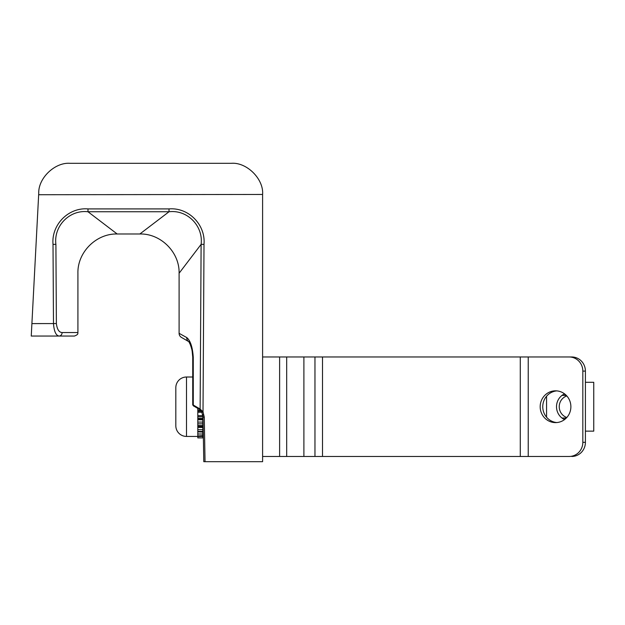 <?xml version="1.0" encoding="UTF-8"?>
<svg xmlns="http://www.w3.org/2000/svg" width="625" height="625" viewBox="0 0 625 625"><rect width="100%" height="100%" fill="white"/><g stroke="black" fill="none" stroke-linecap="round" stroke-linejoin="round"><path stroke-width="0.94" d="M555.531 422.609A15.891 15.352 -90 0 0 570.883 406.719A15.891 15.352 -90 0 0 555.531 390.828A15.891 15.352 -90 0 0 540.18 406.719A15.891 15.352 -90 0 0 555.531 422.609M571.758 456.461A14.133 13.648 -90 0 0 585.406 442.328L582.828 442.328A14.133 13.648 90 0 1 569.18 456.461L530.805 456.461M585.406 442.328L585.406 371.102A14.133 13.648 -90 0 0 571.758 356.969L530.805 356.969M569.18 456.461L520.281 456.461L520.281 356.969L262.602 356.969M262.602 456.461L520.281 456.461M571.758 356.969L520.281 356.969M582.828 442.328L582.828 371.102L585.406 371.102M569.18 356.969A14.133 13.648 90 0 1 582.828 371.102M556.82 422.555A15.891 15.352 90 0 1 542.758 406.719A15.891 15.352 90 0 1 556.82 390.883M566.82 417.484A11.305 10.922 -90 0 1 566.82 395.953M564.422 419.539A23.438 22.641 90 0 0 565.297 418.023M565.297 395.414A23.438 22.641 90 0 0 564.422 393.898M585.406 382.297L593.75 382.297L593.75 431.141L585.406 431.141M546.57 417.203L546.57 396.234M564.531 419.594A14.133 13.648 -90 0 1 556.508 406.719A14.133 13.648 -90 0 1 564.531 393.844M262.602 194.453L262.602 461.68L203.789 461.68L203.008 417.102L201.883 412.383L200.219 409.859L194.117 406.25A1.258 1.109 102.3 0 1 193.273 405.023L192.734 404.945L192.734 357.273C192.289 348.797 191.156 347.305 190.164 344.289L188.844 341.68L181.469 337.422A4.734 4.734 0 0 1 179.102 333.32L186.766 337.578C190.406 340.586 192.57 347.141 193.266 357.25L193.273 405.023L200.125 409.039L201.117 244.344L179.102 273.242C179.656 252.273 160.812 233.438 139.852 233.984L117.172 233.984C96.203 233.438 77.367 252.273 77.914 273.242L77.914 332.555C77.422 333.047 79.258 334.25 74.414 336.055L31.25 336.055L38.656 194.727L262.602 194.453C263.844 178.992 246.648 161.945 231.195 163.32L70.102 163.32L231.195 163.32M188.648 341.555A4.734 4.359 -60 0 1 186.766 337.578M202.828 422.422L203.133 424.367M186.047 340.062L181.469 337.422M179.102 333.32L179.102 273.242M69.906 336.055L59.867 336.055M200.219 409.859A1.258 0.883 138.9 0 1 200.125 409.039L203.016 411.844L204.266 417.086L205.039 461.68M38.656 194.727L38.742 193.086L38.656 194.727M139.852 233.984L169.031 211.75L87.984 211.75L117.172 233.984M62.109 332.555A3.492 3.055 -90 0 1 59.055 336.055C55.945 335.547 54.086 331.398 53.484 323.602L53.016 244.375C51.266 224.82 68.359 207.266 87.984 208.906L87.984 211.75C69.672 209.531 53.562 225.984 55.898 244.344C84.859 282.359 84.859 282.359 55.898 244.344L56.383 323.57C57.109 329.367 59.023 332.367 62.109 332.555L77.914 332.555M201.117 244.344C203.453 226.164 187.531 209.531 169.031 211.75L169.031 208.906C188.703 207.281 205.75 224.859 204.008 244.375L201.117 244.344M194.117 406.25L196.891 407.25A11.305 11.305 0 0 1 197.453 407.562L200.133 409.758M202.656 414.5L203.008 417.102L204.266 417.086M192.188 351.445L192.734 357.273L193.266 357.25M53.016 244.375L55.898 244.344M204.008 244.375L203.016 411.844L201.883 412.383M70.102 163.32C55.07 162.078 38.289 178.008 38.742 193.086M192.734 377.008L186.5 377.008A10.68 10.68 0 0 0 175.82 387.688L175.82 425.75A10.68 10.68 0 0 0 186.5 436.43L197.805 436.43L197.805 435.961L197.805 436.453L202.828 436.453L202.828 435.594L197.805 435.961M197.805 435.594L197.805 432.102L197.805 434.008L202.828 434.008L202.828 431.414L197.805 431.414L197.805 431.852L202.828 431.852M197.805 431.414L197.805 426.117L202.828 426.117L202.828 425.547L197.805 425.547L197.805 426.117M197.805 425.547L197.805 419.062L202.828 419.062L202.828 418.398L197.805 418.398L197.805 419.062M197.805 418.398L197.805 411.172L201.211 411.172M200.711 410.461L197.805 410.461L197.805 407.773M197.805 437.805L202.828 437.898L197.805 437.805L197.805 436.453M202.828 415.648L197.805 415.648L197.805 416.797L202.828 416.797L202.828 415.273M202.828 416.797L202.828 418.398M202.828 419.062L202.828 419.75M202.828 422.086L197.805 422.086L197.805 423.836L202.828 423.836L202.828 419.828L197.805 419.75M202.828 423.836L202.828 425.547M202.828 426.117L202.828 427.477L197.805 427.477L197.805 429.703L202.828 429.703L202.828 427.477M202.828 429.703L202.828 431.414M202.828 434.008L202.828 435.594M202.828 436.453L202.828 437.805M202.828 437.898L197.805 437.906M201.82 412.242L197.805 412.242L201.82 412.25M197.805 410.461L197.805 411.172M198.93 408.602L197.805 408.602L197.805 409.07L199.461 409.07M202.828 432.102L197.805 431.852M197.805 426.375L202.828 426.602M322.508 456.461L322.508 356.969M314.961 456.461L314.961 356.969M528.227 456.461L528.227 356.969M279.617 456.461L279.617 356.969M286.68 456.461L286.68 356.969M303.891 456.461L303.891 356.969M31.906 323.602L56.383 323.57M87.984 208.906L169.031 208.906M196.891 407.25A11.305 11.305 0 0 1 197.453 407.562M192.734 371.023L193.273 371.023M186.5 377.008L186.5 436.43M561.969 418.023L566.312 418.023M561.969 395.414L566.312 395.414M190.977 346.484L191.648 348.859M202.648 414.453L203.008 417.102M192.734 404.945L193.766 406.18"/></g></svg>
